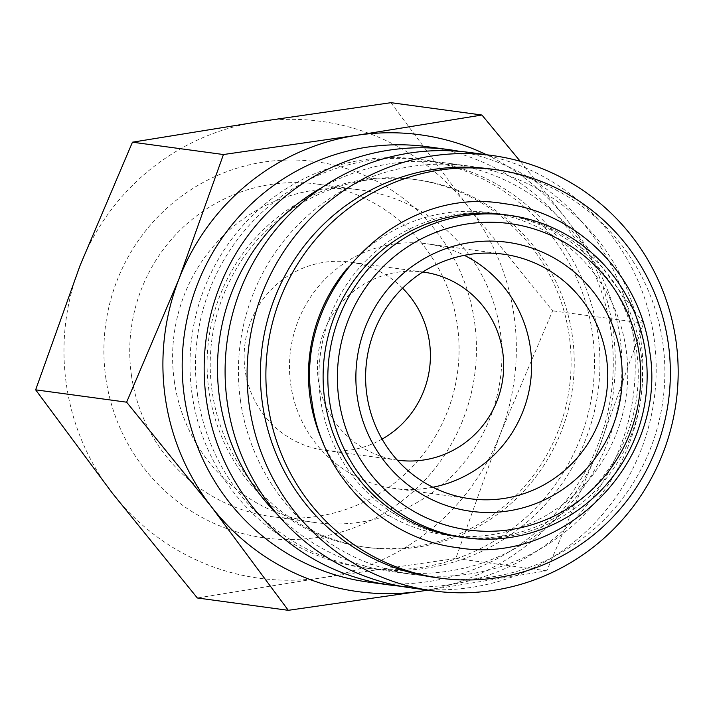 <?xml version="1.0" encoding="UTF-8"?>
<svg xmlns="http://www.w3.org/2000/svg" width="713" height="713" viewBox="0 0 713 713"><rect width="100%" height="100%" fill="white"/><g stroke="black" fill="none" stroke-linecap="round" stroke-linejoin="round"><path stroke-width="0.53" stroke-dasharray="3.56 2.67" d="M460.901 537.174A162.724 159.605 97.7 0 0 640.8 351.767A162.724 159.605 97.7 0 0 504.661 214.675M197.572 394.975A206.119 202.171 -82.3 0 1 425.438 160.14A206.119 202.171 -82.3 0 1 597.877 333.791A206.119 202.171 -82.3 0 1 370.011 568.626A206.119 202.171 -82.3 0 1 197.572 394.975M192.073 394.236A206.119 202.171 -82.3 0 1 419.948 159.391A206.119 202.171 -82.3 0 1 592.378 333.042A206.119 202.171 -82.3 0 1 364.512 567.887A206.119 202.171 -82.3 0 1 192.073 394.236M459.68 151.37A219.675 215.469 -82.3 0 1 633.028 334.762A219.675 215.469 -82.3 0 1 400.67 586.211M427.265 146.7A219.675 215.469 -82.3 0 1 611.041 331.777A219.675 215.469 -82.3 0 1 368.184 582.066M240.495 400.804A206.119 202.171 -82.3 0 1 468.361 165.96A206.119 202.171 -82.3 0 1 640.8 339.611A206.119 202.171 -82.3 0 1 412.934 574.455A206.119 202.171 -82.3 0 1 240.495 400.804M322.133 187.403A206.119 202.171 -82.3 0 1 447.425 163.125A206.119 202.171 -82.3 0 1 619.864 336.768A206.119 202.171 -82.3 0 1 391.99 571.612A206.119 202.171 -82.3 0 1 277.705 514.822M470.188 152.529A219.675 215.469 -82.3 0 1 653.964 337.597A219.675 215.469 -82.3 0 1 411.107 587.895M490.348 168.945A206.119 202.171 -82.3 0 1 662.778 342.596A206.119 202.171 -82.3 0 1 434.912 577.441M320.583 399.512A162.724 159.605 -82.3 0 1 500.473 214.114A162.724 159.605 -82.3 0 1 636.611 351.206A162.724 159.605 -82.3 0 1 456.712 536.604A162.724 159.605 -82.3 0 1 320.583 399.512M347.026 268.56A162.724 159.605 -82.3 0 1 490.009 212.688A162.724 159.605 -82.3 0 1 626.139 349.78A162.724 159.605 -82.3 0 1 446.249 535.187A162.724 159.605 -82.3 0 1 323.319 443.228M390.947 102.681L467.808 206.209L552.62 310.815L500.241 434.101L455.812 558.466L322.597 577.682A230.531 226.11 -82.3 0 1 112.511 493.369A230.531 226.11 -82.3 0 1 66.309 384.004A230.531 226.11 -82.3 0 1 80.079 265.477A230.531 226.11 -82.3 0 1 257.732 121.896A230.531 226.11 -82.3 0 1 467.808 206.209A230.531 226.11 -82.3 0 1 514.02 315.565A230.531 226.11 -82.3 0 1 500.241 434.101A230.531 226.11 -82.3 0 1 322.597 577.682L197.323 597.975M427.747 590.15L546.791 570.81L599.17 447.523L643.598 323.158L566.737 219.631A230.531 226.11 -82.3 0 1 612.939 328.996A230.531 226.11 -82.3 0 1 599.17 447.523A230.531 226.11 -82.3 0 1 427.47 590.114M131.442 375.279A167.822 164.614 97.7 0 0 271.849 516.667A167.822 164.614 97.7 0 0 457.381 325.449A167.822 164.614 97.7 0 0 316.982 184.061A167.822 164.614 97.7 0 0 131.442 375.279M174.302 381.09A167.822 164.614 97.7 0 0 314.7 522.486A167.822 164.614 97.7 0 0 500.241 331.269A167.822 164.614 97.7 0 0 359.833 189.881A167.822 164.614 97.7 0 0 174.302 381.09M105.809 377.97A189.845 186.209 97.7 0 0 316.875 537.468A189.845 186.209 97.7 0 0 474.51 321.608A189.845 186.209 97.7 0 0 263.454 162.109A189.845 186.209 97.7 0 0 105.809 377.97M572.37 336.099A185.505 181.958 97.7 0 0 417.176 179.819A185.505 181.958 97.7 0 0 212.091 391.179A185.505 181.958 97.7 0 0 367.284 547.459A185.505 181.958 97.7 0 0 572.37 336.099M208.954 390.751A185.505 181.958 -82.3 0 1 414.03 179.391A185.505 181.958 -82.3 0 1 569.224 335.671A185.505 181.958 -82.3 0 1 364.147 547.031A185.505 181.958 -82.3 0 1 208.954 390.751M397.275 460.117A94.927 93.109 -82.3 0 1 318.372 380.216A94.927 93.109 -82.3 0 1 422.809 271.992M402.56 288.168A94.927 93.109 97.7 0 0 350.03 262.117A94.927 93.109 97.7 0 0 245.094 370.27A94.927 93.109 97.7 0 0 324.504 450.242A94.927 93.109 97.7 0 0 382.079 439.128M432.88 487.246A123.402 121.041 -82.3 0 1 393.959 488.405A123.402 121.041 -82.3 0 1 290.717 384.441A123.402 121.041 -82.3 0 1 427.14 243.846A123.402 121.041 -82.3 0 1 464.35 255.334M486.551 154.748A230.531 226.11 -82.3 0 1 566.737 219.631L520.24 161.281M546.791 570.81L455.812 558.466M643.598 323.158L552.62 310.815M425.438 160.14L419.948 159.391M468.361 165.96L447.425 163.125M500.473 214.114L490.009 212.688M271.849 516.667L314.7 522.486M417.176 179.819L414.03 179.391M423.308 272.063L350.03 262.117M503.271 254.176L427.14 243.846M470.09 498.735L393.959 488.405M397.783 460.188L324.504 450.242M367.284 547.459L364.147 547.031M316.982 184.061L359.833 189.881M456.712 536.604L446.249 535.187M412.934 574.455L391.99 571.612M370.011 568.626L364.512 567.887"/><path stroke-width="1.07" d="M509.376 215.317L504.661 214.675A162.724 159.605 97.7 0 0 324.763 400.082A162.724 159.605 97.7 0 0 460.901 537.174L465.607 537.816A162.724 159.605 -82.3 0 1 329.477 400.715A162.724 159.605 -82.3 0 1 509.376 215.317A162.724 159.605 -82.3 0 1 645.506 352.409A162.724 159.605 -82.3 0 1 465.607 537.816M400.67 586.211A219.675 215.469 -82.3 0 1 390.171 585.052A219.675 215.469 -82.3 0 1 206.387 399.975A219.675 215.469 -82.3 0 1 449.243 149.685A219.675 215.469 -82.3 0 1 459.68 151.37M390.171 585.052L368.184 582.066A219.675 215.469 -82.3 0 1 184.409 396.989A219.675 215.469 -82.3 0 1 427.265 146.7L449.243 149.685M277.705 514.822A206.119 202.171 -82.3 0 1 219.559 397.961A206.119 202.171 -82.3 0 1 322.133 187.403M249.309 405.804A219.675 215.469 -82.3 0 1 492.166 155.505A219.675 215.469 -82.3 0 1 675.951 340.582A219.675 215.469 -82.3 0 1 433.094 590.872A219.675 215.469 -82.3 0 1 249.309 405.804M433.094 590.872L411.107 587.895A219.675 215.469 -82.3 0 1 227.322 402.818A219.675 215.469 -82.3 0 1 470.188 152.529L492.166 155.505M267.972 404.529A206.119 202.171 -82.3 0 1 495.838 169.694A206.119 202.171 -82.3 0 1 668.277 343.345A206.119 202.171 -82.3 0 1 440.411 578.181A206.119 202.171 -82.3 0 1 267.972 404.529M440.411 578.181L434.912 577.441A206.119 202.171 -82.3 0 1 262.473 403.79A206.119 202.171 -82.3 0 1 490.348 168.945L495.838 169.694M323.319 443.228A162.724 159.605 -82.3 0 1 310.11 398.095A162.724 159.605 -82.3 0 1 347.026 268.56M338.951 399.726A154.587 151.628 -82.3 0 1 467.309 223.953A154.587 151.628 -82.3 0 1 639.178 353.835A154.587 151.628 -82.3 0 1 510.811 529.599A154.587 151.628 -82.3 0 1 338.951 399.726M288.302 610.319L421.526 591.104A230.531 226.11 -82.3 0 1 211.44 506.791L288.302 610.319L197.323 597.975L112.511 493.369L35.65 389.842L80.079 265.477L132.458 142.19L257.732 121.896L390.947 102.681L481.926 115.025L356.652 135.318A230.531 226.11 -82.3 0 1 486.551 154.748M165.238 397.435A230.531 226.11 -82.3 0 1 179.008 278.899L126.629 402.185L211.44 506.791A230.531 226.11 -82.3 0 1 165.238 397.435M422.809 271.992A94.927 93.109 -82.3 0 1 423.308 272.063A94.927 93.109 -82.3 0 1 502.727 352.035A94.927 93.109 -82.3 0 1 397.783 460.188A94.927 93.109 -82.3 0 1 397.275 460.117M382.079 439.128A94.927 93.109 97.7 0 0 429.449 342.088A94.927 93.109 97.7 0 0 402.56 288.168M366.856 394.77A123.402 121.041 -82.3 0 1 503.271 254.176A123.402 121.041 -82.3 0 1 606.505 358.14A123.402 121.041 -82.3 0 1 470.09 498.735A123.402 121.041 -82.3 0 1 366.856 394.77M464.35 255.334A123.402 121.041 -82.3 0 1 530.374 347.81A123.402 121.041 -82.3 0 1 432.88 487.246M357.249 396.927A135.737 133.144 -82.3 0 1 469.965 242.589A135.737 133.144 -82.3 0 1 620.871 356.625A135.737 133.144 -82.3 0 1 508.164 510.963A135.737 133.144 -82.3 0 1 357.249 396.927M427.47 590.114A230.531 226.11 -82.3 0 1 421.526 591.104L427.747 590.15M520.24 161.281L481.926 115.025M356.652 135.318L223.436 154.534L179.008 278.899A230.531 226.11 -82.3 0 1 356.652 135.318M126.629 402.185L35.65 389.842M223.436 154.534L132.458 142.19M457.345 547.637C565.088 566.38 669.079 459.243 649.445 349.958C640.007 275.325 577.539 212.421 504.029 203.642C396.285 184.899 292.294 292.036 311.929 401.321C321.367 475.963 383.835 538.868 457.345 547.637"/></g></svg>
